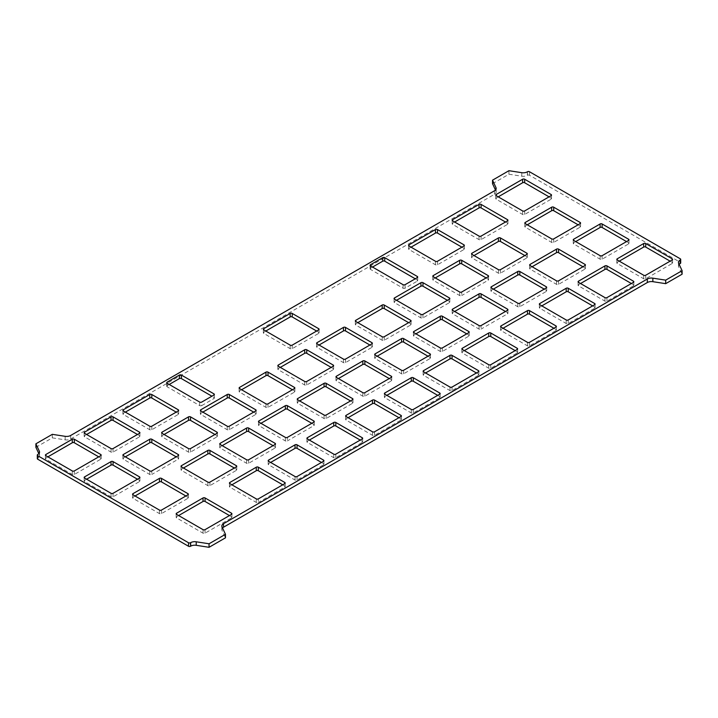 <?xml version="1.0" encoding="UTF-8"?>
<svg xmlns="http://www.w3.org/2000/svg" width="718" height="718" viewBox="0 0 718 718"><rect width="100%" height="100%" fill="white"/><g stroke="black" fill="none" stroke-linecap="round" stroke-linejoin="round"><path stroke-width="0.54" stroke-dasharray="3.59 2.69" d="M35.9 447.332L52.315 437.854L65.141 439.838A5.753 3.321 0 0 0 70.696 438.976L494.478 194.309A5.753 3.321 0 0 0 496.165 191.966A5.753 3.321 0 0 0 495.967 191.105L495.465 190.028M492.53 183.7L508.945 174.223L521.771 176.206A5.753 3.321 0 0 0 527.326 175.345L527.47 175.264A1.436 0.826 180 0 1 529.498 175.264L680.287 262.321A1.436 0.826 180 0 1 680.709 262.914M508.945 170.696L508.945 174.223M679.165 264.341A5.753 3.321 0 0 0 678.465 265.92A5.753 3.321 0 0 0 678.663 266.782L682.1 274.195M222.535 527.972A5.753 3.321 0 0 0 221.835 529.561A5.753 3.321 0 0 0 222.033 530.414L225.47 537.827M37.291 458.614A1.436 0.826 180 0 1 37.713 458.021L37.848 457.949A5.753 3.321 0 0 0 39.535 455.598A5.753 3.321 0 0 0 39.337 454.736L38.835 453.659M52.315 434.336L52.315 437.854M370.515 269.403A1.436 0.826 180 0 1 370.093 268.819A1.436 0.826 180 0 1 370.515 268.227L370.515 265.884L370.515 269.403L403.049 288.187A1.436 0.826 0 0 0 405.087 288.187L417.284 281.142A1.436 0.826 0 0 0 417.705 280.558A1.436 0.826 0 0 0 417.284 279.975L415.255 278.799M372.552 267.06L370.515 268.227M167.159 386.814A1.436 0.826 180 0 1 166.738 386.221A1.436 0.826 180 0 1 167.159 385.638L167.159 383.286L167.159 386.814L199.694 405.598A1.436 0.826 0 0 0 201.731 405.598L201.731 402.071M169.197 384.462L167.159 385.638M201.731 405.598L213.928 398.553A1.436 0.826 0 0 0 214.35 397.96A1.436 0.826 0 0 0 213.928 397.377L211.9 396.201M86.618 434.48L84.589 435.655A1.436 0.826 0 0 0 84.168 436.248A1.436 0.826 0 0 0 84.589 436.831L111.021 452.098A1.436 0.826 0 0 0 113.058 452.098L139.489 436.831A1.436 0.826 0 0 0 139.911 436.248A1.436 0.826 0 0 0 139.489 435.655L137.461 434.48M125.363 412.114L123.325 413.29A1.436 0.826 0 0 0 122.904 413.882A1.436 0.826 0 0 0 123.325 414.466L149.766 429.732A1.436 0.826 0 0 0 151.794 429.732L178.235 414.466A1.436 0.826 0 0 0 178.656 413.882A1.436 0.826 0 0 0 178.235 413.29L176.197 412.114M47.882 456.845L45.844 458.021A1.436 0.826 0 0 0 45.422 458.614A1.436 0.826 0 0 0 45.844 459.197L72.285 474.463A1.436 0.826 0 0 0 74.313 474.463L100.753 459.197A1.436 0.826 0 0 0 101.175 458.614A1.436 0.826 0 0 0 100.753 458.021L98.716 456.845M265.786 331.043L263.757 332.219A1.436 0.826 0 0 0 263.335 332.802A1.436 0.826 0 0 0 263.757 333.394L290.189 348.652A1.436 0.826 0 0 0 292.226 348.652L318.657 333.394A1.436 0.826 0 0 0 319.079 332.802A1.436 0.826 0 0 0 318.657 332.219L316.629 331.043M241.58 389.748L239.543 390.924A1.436 0.826 0 0 0 239.121 391.516A1.436 0.826 0 0 0 239.543 392.1L265.974 407.366A1.436 0.826 0 0 0 268.011 407.366L294.452 392.1A1.436 0.826 0 0 0 294.865 391.516A1.436 0.826 0 0 0 294.452 390.924L292.414 389.748M498.22 196.849L496.192 198.024A1.436 0.826 0 0 0 495.77 198.608A1.436 0.826 0 0 0 496.192 199.2L522.623 214.458A1.436 0.826 0 0 0 524.661 214.458L551.092 199.2A1.436 0.826 0 0 0 551.514 198.608A1.436 0.826 0 0 0 551.092 198.024L549.064 196.849M454.638 222.015L452.609 223.181A1.436 0.826 0 0 0 452.187 223.774A1.436 0.826 0 0 0 452.609 224.357L479.041 239.624A1.436 0.826 0 0 0 481.078 239.624L507.509 224.357A1.436 0.826 0 0 0 507.931 223.774A1.436 0.826 0 0 0 507.509 223.181L505.481 222.015M202.835 412.114L200.807 413.29A1.436 0.826 0 0 0 200.385 413.882A1.436 0.826 0 0 0 200.807 414.466L227.238 429.732A1.436 0.826 0 0 0 229.275 429.732L255.707 414.466A1.436 0.826 0 0 0 256.129 413.882A1.436 0.826 0 0 0 255.707 413.29L253.678 412.114M164.099 434.48L162.062 435.655A1.436 0.826 0 0 0 161.64 436.248A1.436 0.826 0 0 0 162.062 436.831L188.502 452.098A1.436 0.826 0 0 0 190.53 452.098L216.971 436.831A1.436 0.826 0 0 0 217.392 436.248A1.436 0.826 0 0 0 216.971 435.655L214.933 434.48M86.618 479.211L84.589 480.387A1.436 0.826 0 0 0 84.168 480.979A1.436 0.826 0 0 0 84.589 481.563L111.021 496.829A1.436 0.826 0 0 0 113.058 496.829L139.489 481.563A1.436 0.826 0 0 0 139.911 480.979A1.436 0.826 0 0 0 139.489 480.387L137.461 479.211M411.055 247.171L409.027 248.347A1.436 0.826 0 0 0 408.605 248.931A1.436 0.826 0 0 0 409.027 249.523L435.458 264.78A1.436 0.826 0 0 0 437.495 264.78L463.927 249.523A1.436 0.826 0 0 0 464.349 248.931A1.436 0.826 0 0 0 463.927 248.347L461.898 247.171M125.363 456.845L123.325 458.021A1.436 0.826 0 0 0 122.904 458.614A1.436 0.826 0 0 0 123.325 459.197L149.766 474.463A1.436 0.826 0 0 0 151.794 474.463L151.794 470.936M176.197 456.845L178.235 458.021A1.436 0.826 0 0 1 178.656 458.614A1.436 0.826 0 0 1 178.235 459.197L151.794 474.463M527.272 224.806L525.244 225.982A1.436 0.826 0 0 0 524.822 226.565A1.436 0.826 0 0 0 525.244 227.157L551.675 242.415A1.436 0.826 0 0 0 553.713 242.415L580.144 227.157A1.436 0.826 0 0 0 580.566 226.565A1.436 0.826 0 0 0 580.144 225.982L578.116 224.806M435.27 277.929L433.241 279.096A1.436 0.826 0 0 0 432.819 279.688A1.436 0.826 0 0 0 433.241 280.271L459.673 295.538A1.436 0.826 0 0 0 461.71 295.538L461.71 292.011M486.113 277.929L488.141 279.096A1.436 0.826 0 0 1 488.563 279.688A1.436 0.826 0 0 1 488.141 280.271L461.71 295.538M319.052 345.026L317.024 346.193A1.436 0.826 0 0 0 316.602 346.785A1.436 0.826 0 0 0 317.024 347.368L343.455 362.635A1.436 0.826 0 0 0 345.493 362.635L371.924 347.368A1.436 0.826 0 0 0 372.346 346.785A1.436 0.826 0 0 0 371.924 346.193L369.896 345.026M280.316 367.383L278.279 368.558A1.436 0.826 0 0 0 277.857 369.151A1.436 0.826 0 0 0 278.279 369.734L304.719 385.001A1.436 0.826 0 0 0 306.748 385.001L333.188 369.734A1.436 0.826 0 0 0 333.61 369.151A1.436 0.826 0 0 0 333.188 368.558L331.151 367.383M396.533 300.295L394.496 301.461A1.436 0.826 0 0 0 394.074 302.054A1.436 0.826 0 0 0 394.496 302.637L420.936 317.903A1.436 0.826 0 0 0 422.965 317.903L449.405 302.637A1.436 0.826 0 0 0 449.827 302.054A1.436 0.826 0 0 0 449.405 301.461L447.368 300.295M357.788 322.66L355.76 323.827A1.436 0.826 0 0 0 355.338 324.419A1.436 0.826 0 0 0 355.76 325.003L382.191 340.269A1.436 0.826 0 0 0 384.229 340.269L410.66 325.003A1.436 0.826 0 0 0 411.082 324.419A1.436 0.826 0 0 0 410.66 323.827L408.632 322.66M135.047 495.985L133.009 497.161A1.436 0.826 0 0 0 132.588 497.753A1.436 0.826 0 0 0 133.009 498.337L159.45 513.603A1.436 0.826 0 0 0 161.478 513.603L187.919 498.337A1.436 0.826 0 0 0 188.34 497.753A1.436 0.826 0 0 0 187.919 497.161L185.881 495.985M474.006 255.563L471.977 256.73A1.436 0.826 0 0 0 471.555 257.322A1.436 0.826 0 0 0 471.977 257.906L498.409 273.172A1.436 0.826 0 0 0 500.446 273.172L526.877 257.906A1.436 0.826 0 0 0 527.299 257.322A1.436 0.826 0 0 0 526.877 256.73L524.849 255.563M377.165 356.209L375.128 357.376A1.436 0.826 0 0 0 374.706 357.968A1.436 0.826 0 0 0 375.128 358.551L401.568 373.818A1.436 0.826 0 0 0 403.597 373.818L430.037 358.551A1.436 0.826 0 0 0 430.459 357.968A1.436 0.826 0 0 0 430.037 357.376L428 356.209M183.467 468.028L181.43 469.204A1.436 0.826 0 0 0 181.017 469.796A1.436 0.826 0 0 0 181.43 470.38L207.87 485.646A1.436 0.826 0 0 0 209.907 485.646L236.339 470.38A1.436 0.826 0 0 0 236.761 469.796A1.436 0.826 0 0 0 236.339 469.204L234.31 468.028M415.901 333.843L413.864 335.01A1.436 0.826 0 0 0 413.442 335.602A1.436 0.826 0 0 0 413.864 336.186L440.305 351.452A1.436 0.826 0 0 0 442.333 351.452L468.773 336.186A1.436 0.826 0 0 0 469.195 335.602A1.436 0.826 0 0 0 468.773 335.01L466.736 333.843M454.638 311.477L452.609 312.644A1.436 0.826 0 0 0 452.187 313.236A1.436 0.826 0 0 0 452.609 313.82L479.041 329.086A1.436 0.826 0 0 0 481.078 329.086L481.078 325.559M505.481 311.477L507.509 312.644A1.436 0.826 0 0 1 507.931 313.236A1.436 0.826 0 0 1 507.509 313.82L481.078 329.086M222.203 445.663L220.175 446.838A1.436 0.826 0 0 0 219.753 447.431A1.436 0.826 0 0 0 220.175 448.014L246.606 463.281A1.436 0.826 0 0 0 248.643 463.281L275.075 448.014A1.436 0.826 0 0 0 275.497 447.431A1.436 0.826 0 0 0 275.075 446.838L273.046 445.663M338.42 378.565L336.392 379.741A1.436 0.826 0 0 0 335.97 380.334A1.436 0.826 0 0 0 336.392 380.917L362.823 396.183A1.436 0.826 0 0 0 364.861 396.183L391.292 380.917A1.436 0.826 0 0 0 391.714 380.334A1.436 0.826 0 0 0 391.292 379.741L389.264 378.565M299.684 400.931L297.647 402.107A1.436 0.826 0 0 0 297.225 402.699A1.436 0.826 0 0 0 297.647 403.283L324.087 418.549A1.436 0.826 0 0 0 326.125 418.549L352.556 403.283A1.436 0.826 0 0 0 352.978 402.699A1.436 0.826 0 0 0 352.556 402.107L350.519 400.931M260.948 423.297L258.911 424.473A1.436 0.826 0 0 0 258.489 425.065A1.436 0.826 0 0 0 258.911 425.648L285.351 440.915A1.436 0.826 0 0 0 287.379 440.915L287.379 437.388M311.783 423.297L313.82 424.473A1.436 0.826 0 0 1 314.242 425.065A1.436 0.826 0 0 1 313.82 425.648L287.379 440.915M575.701 241.58L573.664 242.756A1.436 0.826 0 0 0 573.242 243.339A1.436 0.826 0 0 0 573.664 243.932L600.104 259.189A1.436 0.826 0 0 0 602.133 259.189L628.573 243.932A1.436 0.826 0 0 0 628.995 243.339A1.436 0.826 0 0 0 628.573 242.756L626.536 241.58M231.887 484.803L229.859 485.978A1.436 0.826 0 0 0 229.437 486.571A1.436 0.826 0 0 0 229.859 487.154L256.29 502.42A1.436 0.826 0 0 0 258.327 502.42L258.327 498.893M282.73 484.803L284.759 485.978A1.436 0.826 0 0 1 285.181 486.571A1.436 0.826 0 0 1 284.759 487.154L258.327 502.42M270.632 462.437L268.595 463.613A1.436 0.826 0 0 0 268.173 464.205A1.436 0.826 0 0 0 268.595 464.788L295.035 480.055A1.436 0.826 0 0 0 297.064 480.055L323.504 464.788A1.436 0.826 0 0 0 323.926 464.205A1.436 0.826 0 0 0 323.504 463.613L321.467 462.437M532.119 266.746L530.081 267.913A1.436 0.826 0 0 0 529.66 268.505A1.436 0.826 0 0 0 530.081 269.088L556.522 284.355A1.436 0.826 0 0 0 558.55 284.355L584.99 269.088A1.436 0.826 0 0 0 585.412 268.505A1.436 0.826 0 0 0 584.99 267.913L582.953 266.746M178.629 515.56L176.592 516.736A1.436 0.826 0 0 0 176.17 517.319A1.436 0.826 0 0 0 176.592 517.911L203.023 533.169A1.436 0.826 0 0 0 205.061 533.169L231.501 517.911A1.436 0.826 0 0 0 231.914 517.319A1.436 0.826 0 0 0 231.501 516.736L229.464 515.56M309.368 440.071L307.34 441.247A1.436 0.826 0 0 0 306.918 441.839A1.436 0.826 0 0 0 307.34 442.423L333.771 457.689A1.436 0.826 0 0 0 335.809 457.689L362.24 442.423A1.436 0.826 0 0 0 362.662 441.839A1.436 0.826 0 0 0 362.24 441.247L360.212 440.071M493.383 289.112L491.345 290.278A1.436 0.826 0 0 0 490.924 290.871A1.436 0.826 0 0 0 491.345 291.454L517.777 306.721A1.436 0.826 0 0 0 519.814 306.721L546.254 291.454A1.436 0.826 0 0 0 546.676 290.871A1.436 0.826 0 0 0 546.254 290.278L544.217 289.112M348.104 417.705L346.076 418.881A1.436 0.826 0 0 0 345.654 419.474A1.436 0.826 0 0 0 346.076 420.057L372.507 435.323A1.436 0.826 0 0 0 374.545 435.323L400.976 420.057A1.436 0.826 0 0 0 401.398 419.474A1.436 0.826 0 0 0 400.976 418.881L398.948 417.705M580.539 283.52L578.511 284.687A1.436 0.826 0 0 0 578.089 285.279A1.436 0.826 0 0 0 578.511 285.863L604.942 301.129A1.436 0.826 0 0 0 606.979 301.129L633.411 285.863A1.436 0.826 0 0 0 633.832 285.279A1.436 0.826 0 0 0 633.411 284.687L631.382 283.52M541.803 305.886L539.765 307.053A1.436 0.826 0 0 0 539.344 307.645A1.436 0.826 0 0 0 539.765 308.228L566.206 323.495A1.436 0.826 0 0 0 568.234 323.495L594.675 308.228A1.436 0.826 0 0 0 595.096 307.645A1.436 0.826 0 0 0 594.675 307.053L592.637 305.886M619.284 261.155L617.247 262.321A1.436 0.826 0 0 0 616.825 262.914A1.436 0.826 0 0 0 617.247 263.497L643.687 278.764A1.436 0.826 0 0 0 645.715 278.764L672.156 263.497A1.436 0.826 0 0 0 672.578 262.914A1.436 0.826 0 0 0 672.156 262.321L670.118 261.155M503.067 328.252L501.029 329.418A1.436 0.826 0 0 0 500.608 330.011A1.436 0.826 0 0 0 501.029 330.594L527.47 345.861A1.436 0.826 0 0 0 529.498 345.861L555.938 330.594A1.436 0.826 0 0 0 556.36 330.011A1.436 0.826 0 0 0 555.938 329.418L553.901 328.252M425.586 372.974L423.548 374.15A1.436 0.826 0 0 0 423.135 374.742A1.436 0.826 0 0 0 423.548 375.326L449.989 390.592A1.436 0.826 0 0 0 452.026 390.592L478.457 375.326A1.436 0.826 0 0 0 478.879 374.742A1.436 0.826 0 0 0 478.457 374.15L476.42 372.974M386.849 395.34L384.812 396.515A1.436 0.826 0 0 0 384.39 397.108A1.436 0.826 0 0 0 384.812 397.691L411.252 412.958A1.436 0.826 0 0 0 413.281 412.958L439.721 397.691A1.436 0.826 0 0 0 440.143 397.108A1.436 0.826 0 0 0 439.721 396.515L437.684 395.34M464.322 350.617L462.293 351.784A1.436 0.826 0 0 0 461.871 352.376A1.436 0.826 0 0 0 462.293 352.96L488.725 368.226A1.436 0.826 0 0 0 490.762 368.226L517.193 352.96A1.436 0.826 0 0 0 517.615 352.376A1.436 0.826 0 0 0 517.193 351.784L515.165 350.617M70.696 435.458L70.696 438.976M494.478 190.791L494.478 194.309M495.967 189.301L495.967 191.105M521.771 172.688L521.771 176.206M527.326 171.826L527.326 175.345M527.47 171.746L527.47 175.264M529.498 171.746L529.498 175.264M680.287 258.803L680.287 262.321M678.663 263.264L678.663 266.782M222.033 526.895L222.033 530.414M37.713 454.503L37.713 458.021M37.848 454.422L37.848 457.949M39.337 452.932L39.337 454.736M65.141 436.32L65.141 439.838M213.928 397.377L213.928 398.553M403.049 288.187L403.049 284.669M199.694 405.598L199.694 402.071M417.284 279.975L417.284 281.142M405.087 288.187L405.087 284.669M139.489 435.655L139.489 436.831M84.589 435.655L84.589 436.831M111.021 452.098L111.021 448.57M113.058 452.098L113.058 448.57M178.235 413.29L178.235 414.466M123.325 413.29L123.325 414.466M149.766 429.732L149.766 426.205M151.794 429.732L151.794 426.205M100.753 458.021L100.753 459.197M45.844 458.021L45.844 459.197M72.285 474.463L72.285 470.936M74.313 474.463L74.313 470.936M318.657 332.219L318.657 333.394M263.757 332.219L263.757 333.394M290.189 348.652L290.189 345.134M292.226 348.652L292.226 345.134M294.452 390.924L294.452 392.1M239.543 390.924L239.543 392.1M265.974 407.366L265.974 403.839M268.011 407.366L268.011 403.839M551.092 198.024L551.092 199.2M496.192 198.024L496.192 199.2M522.623 214.458L522.623 210.939M524.661 214.458L524.661 210.939M507.509 223.181L507.509 224.357M452.609 223.181L452.609 224.357M479.041 239.624L479.041 236.096M481.078 239.624L481.078 236.096M255.707 413.29L255.707 414.466M200.807 413.29L200.807 414.466M227.238 429.732L227.238 426.205M229.275 429.732L229.275 426.205M216.971 435.655L216.971 436.831M162.062 435.655L162.062 436.831M188.502 452.098L188.502 448.57M190.53 452.098L190.53 448.57M139.489 480.387L139.489 481.563M84.589 480.387L84.589 481.563M111.021 496.829L111.021 493.302M113.058 496.829L113.058 493.302M463.927 248.347L463.927 249.523M409.027 248.347L409.027 249.523M435.458 264.78L435.458 261.262M437.495 264.78L437.495 261.262M149.766 474.463L149.766 470.936M178.235 459.197L178.235 458.021M123.325 458.021L123.325 459.197M580.144 225.982L580.144 227.157M525.244 225.982L525.244 227.157M551.675 242.415L551.675 238.897M553.713 242.415L553.713 238.897M459.673 295.538L459.673 292.011M488.141 280.271L488.141 279.096M433.241 279.096L433.241 280.271M371.924 346.193L371.924 347.368M317.024 346.193L317.024 347.368M343.455 362.635L343.455 359.108M345.493 362.635L345.493 359.108M333.188 368.558L333.188 369.734M278.279 368.558L278.279 369.734M304.719 385.001L304.719 381.473M306.748 385.001L306.748 381.473M449.405 301.461L449.405 302.637M394.496 301.461L394.496 302.637M420.936 317.903L420.936 314.376M422.965 317.903L422.965 314.376M410.66 323.827L410.66 325.003M355.76 323.827L355.76 325.003M382.191 340.269L382.191 336.742M384.229 340.269L384.229 336.742M187.919 497.161L187.919 498.337M133.009 497.161L133.009 498.337M159.45 513.603L159.45 510.076M161.478 513.603L161.478 510.076M526.877 256.73L526.877 257.906M471.977 256.73L471.977 257.906M498.409 273.172L498.409 269.645M500.446 273.172L500.446 269.645M430.037 357.376L430.037 358.551M375.128 357.376L375.128 358.551M401.568 373.818L401.568 370.291M403.597 373.818L403.597 370.291M236.339 469.204L236.339 470.38M181.43 469.204L181.43 470.38M207.87 485.646L207.87 482.119M209.907 485.646L209.907 482.119M468.773 335.01L468.773 336.186M413.864 335.01L413.864 336.186M440.305 351.452L440.305 347.925M442.333 351.452L442.333 347.925M479.041 329.086L479.041 325.559M507.509 313.82L507.509 312.644M452.609 312.644L452.609 313.82M275.075 446.838L275.075 448.014M220.175 446.838L220.175 448.014M246.606 463.281L246.606 459.753M248.643 463.281L248.643 459.753M391.292 379.741L391.292 380.917M336.392 379.741L336.392 380.917M362.823 396.183L362.823 392.656M364.861 396.183L364.861 392.656M352.556 402.107L352.556 403.283M297.647 402.107L297.647 403.283M324.087 418.549L324.087 415.022M326.125 418.549L326.125 415.022M285.351 440.915L285.351 437.388M313.82 425.648L313.82 424.473M258.911 424.473L258.911 425.648M628.573 242.756L628.573 243.932M573.664 242.756L573.664 243.932M600.104 259.189L600.104 255.671M602.133 259.189L602.133 255.671M256.29 502.42L256.29 498.893M284.759 487.154L284.759 485.978M229.859 485.978L229.859 487.154M323.504 463.613L323.504 464.788M268.595 463.613L268.595 464.788M295.035 480.055L295.035 476.528M297.064 480.055L297.064 476.528M584.99 267.913L584.99 269.088M530.081 267.913L530.081 269.088M556.522 284.355L556.522 280.828M558.55 284.355L558.55 280.828M231.501 516.736L231.501 517.911M176.592 516.736L176.592 517.911M203.023 533.169L203.023 529.651M205.061 533.169L205.061 529.651M362.24 441.247L362.24 442.423M307.34 441.247L307.34 442.423M333.771 457.689L333.771 454.162M335.809 457.689L335.809 454.162M546.254 290.278L546.254 291.454M491.345 290.278L491.345 291.454M517.777 306.721L517.777 303.193M519.814 306.721L519.814 303.193M400.976 418.881L400.976 420.057M346.076 418.881L346.076 420.057M372.507 435.323L372.507 431.796M374.545 435.323L374.545 431.796M633.411 284.687L633.411 285.863M578.511 284.687L578.511 285.863M604.942 301.129L604.942 297.602M606.979 301.129L606.979 297.602M594.675 307.053L594.675 308.228M539.765 307.053L539.765 308.228M566.206 323.495L566.206 319.968M568.234 323.495L568.234 319.968M672.156 262.321L672.156 263.497M617.247 262.321L617.247 263.497M643.687 278.764L643.687 275.236M645.715 278.764L645.715 275.236M555.938 329.418L555.938 330.594M501.029 329.418L501.029 330.594M527.47 345.861L527.47 342.333M529.498 345.861L529.498 342.333M478.457 374.15L478.457 375.326M423.548 374.15L423.548 375.326M449.989 390.592L449.989 387.065M452.026 390.592L452.026 387.065M439.721 396.515L439.721 397.691M384.812 396.515L384.812 397.691M411.252 412.958L411.252 409.431M413.281 412.958L413.281 409.431M517.193 351.784L517.193 352.96M462.293 351.784L462.293 352.96M488.725 368.226L488.725 364.699M490.762 368.226L490.762 364.699M496.165 188.439L496.165 191.966M678.465 262.402L678.465 265.92M221.835 526.034L221.835 529.561M39.535 452.08L39.535 455.598M370.093 268.819L370.093 265.292M166.738 386.221L166.738 382.703M214.35 397.96L214.35 394.442M417.705 280.558L417.705 277.04M139.911 436.248L139.911 432.721M84.168 436.248L84.168 432.721M178.656 413.882L178.656 410.355M122.904 413.882L122.904 410.355M101.175 458.614L101.175 455.086M45.422 458.614L45.422 455.086M319.079 332.802L319.079 329.284M263.335 332.802L263.335 329.284M294.865 391.516L294.865 387.989M239.121 391.516L239.121 387.989M551.514 198.608L551.514 195.09M495.77 198.608L495.77 195.09M507.931 223.774L507.931 220.246M452.187 223.774L452.187 220.246M256.129 413.882L256.129 410.355M200.385 413.882L200.385 410.355M217.392 436.248L217.392 432.721M161.64 436.248L161.64 432.721M139.911 480.979L139.911 477.452M84.168 480.979L84.168 477.452M408.605 248.931L408.605 245.412M464.349 248.931L464.349 245.412M178.656 458.614L178.656 455.086M122.904 458.614L122.904 455.086M580.566 226.565L580.566 223.047M524.822 226.565L524.822 223.047M488.563 279.688L488.563 276.161M432.819 279.688L432.819 276.161M372.346 346.785L372.346 343.258M316.602 346.785L316.602 343.258M333.61 369.151L333.61 365.624M277.857 369.151L277.857 365.624M449.827 302.054L449.827 298.526M394.074 302.054L394.074 298.526M355.338 324.419L355.338 320.892M411.082 324.419L411.082 320.892M188.34 497.753L188.34 494.226M132.588 497.753L132.588 494.226M527.299 257.322L527.299 253.795M471.555 257.322L471.555 253.795M430.459 357.968L430.459 354.441M374.706 357.968L374.706 354.441M236.761 469.796L236.761 466.269M181.017 469.796L181.017 466.269M469.195 335.602L469.195 332.075M413.442 335.602L413.442 332.075M507.931 313.236L507.931 309.709M452.187 313.236L452.187 309.709M275.497 447.431L275.497 443.904M219.753 447.431L219.753 443.904M391.714 380.334L391.714 376.806M335.97 380.334L335.97 376.806M352.978 402.699L352.978 399.172M297.225 402.699L297.225 399.172M314.242 425.065L314.242 421.538M258.489 425.065L258.489 421.538M573.242 243.339L573.242 239.821M628.995 243.339L628.995 239.821M285.181 486.571L285.181 483.043M229.437 486.571L229.437 483.043M323.926 464.205L323.926 460.678M268.173 464.205L268.173 460.678M585.412 268.505L585.412 264.978M529.66 268.505L529.66 264.978M231.914 517.319L231.914 513.801M176.17 517.319L176.17 513.801M362.662 441.839L362.662 438.312M306.918 441.839L306.918 438.312M546.676 290.871L546.676 287.344M490.924 290.871L490.924 287.344M401.398 419.474L401.398 415.946M345.654 419.474L345.654 415.946M633.832 285.279L633.832 281.752M578.089 285.279L578.089 281.752M595.096 307.645L595.096 304.118M539.344 307.645L539.344 304.118M672.578 262.914L672.578 259.386M616.825 262.914L616.825 259.386M556.36 330.011L556.36 326.484M500.608 330.011L500.608 326.484M478.879 374.742L478.879 371.215M423.135 374.742L423.135 371.215M440.143 397.108L440.143 393.581M384.39 397.108L384.39 393.581M517.615 352.376L517.615 348.849M461.871 352.376L461.871 348.849"/><path stroke-width="1.08" d="M494.478 190.791L70.696 435.458A5.753 3.321 180 0 1 65.141 436.32L52.315 434.336L35.9 443.805L39.337 451.218A5.753 3.321 180 0 1 39.535 452.08A5.753 3.321 180 0 1 37.848 454.422L37.713 454.503A1.436 0.826 0 0 0 37.291 455.086A1.436 0.826 0 0 0 37.713 455.679L188.502 542.736A1.436 0.826 0 0 0 190.53 542.736L190.674 542.655A5.753 3.321 180 0 1 196.229 541.794L209.055 543.777L225.47 534.3L222.033 526.895A5.753 3.321 180 0 1 221.835 526.034A5.753 3.321 180 0 1 223.522 523.691L647.304 279.024A5.753 3.321 180 0 1 652.859 278.162L665.685 280.146L682.1 270.668L678.663 263.264A5.753 3.321 180 0 1 678.465 262.402A5.753 3.321 180 0 1 680.152 260.051L680.287 259.979A1.436 0.826 0 0 0 680.709 259.386A1.436 0.826 0 0 0 680.287 258.803L529.498 171.746A1.436 0.826 0 0 0 527.47 171.746L527.326 171.826A5.753 3.321 180 0 1 521.771 172.688L508.945 170.696L492.53 180.173L495.967 187.586A5.753 3.321 180 0 1 496.165 188.439A5.753 3.321 180 0 1 494.478 190.791M495.465 190.028L492.53 183.7L492.53 180.173M680.709 259.386L680.709 262.914A1.436 0.826 180 0 1 680.287 263.497L680.152 263.578A5.753 3.321 0 0 0 679.165 264.341M682.1 270.668L682.1 274.195L665.685 283.664L652.859 281.68A5.753 3.321 0 0 0 647.304 282.542L223.522 527.209A5.753 3.321 0 0 0 222.535 527.972M665.685 280.146L665.685 283.664M225.47 534.3L225.47 537.827L209.055 547.304L196.229 545.312A5.753 3.321 0 0 0 190.674 546.174L190.53 546.254A1.436 0.826 180 0 1 188.502 546.254L37.713 459.197A1.436 0.826 180 0 1 37.291 458.614L37.291 455.086M209.055 543.777L209.055 547.304M38.835 453.659L35.9 447.332L35.9 443.805M370.515 264.709A1.436 0.826 0 0 0 370.093 265.292A1.436 0.826 0 0 0 370.515 265.884L370.515 264.709L382.712 257.663L382.712 261.19L372.552 267.06M382.712 261.19A1.436 0.826 180 0 1 384.749 261.19L384.749 257.663A1.436 0.826 0 0 0 382.712 257.663M167.159 382.111A1.436 0.826 0 0 0 166.738 382.703A1.436 0.826 0 0 0 167.159 383.286L167.159 382.111L179.365 375.074L179.365 378.592L169.197 384.462M179.365 378.592A1.436 0.826 180 0 1 181.394 378.592L181.394 375.074A1.436 0.826 0 0 0 179.365 375.074M211.9 396.201L181.394 378.592M181.394 375.074L213.928 393.859A1.436 0.826 180 0 1 214.35 394.442A1.436 0.826 180 0 1 213.928 395.026L201.731 402.071A1.436 0.826 180 0 1 199.694 402.071L167.159 383.286M384.749 257.663L417.284 276.448A1.436 0.826 180 0 1 417.705 277.04A1.436 0.826 180 0 1 417.284 277.624L405.087 284.669A1.436 0.826 180 0 1 403.049 284.669L370.515 265.884M415.255 278.799L384.749 261.19M139.489 432.137A1.436 0.826 180 0 1 139.911 432.721A1.436 0.826 180 0 1 139.489 433.313L113.058 448.57A1.436 0.826 180 0 1 111.021 448.57L84.589 433.313A1.436 0.826 180 0 1 84.168 432.721A1.436 0.826 180 0 1 84.589 432.137L111.021 416.871A1.436 0.826 180 0 1 113.058 416.871L139.489 432.137L139.489 433.313M137.461 434.48L113.058 420.398A1.436 0.826 0 0 0 111.021 420.398L86.618 434.48M178.235 409.772A1.436 0.826 180 0 1 178.656 410.355A1.436 0.826 180 0 1 178.235 410.947L151.794 426.205A1.436 0.826 180 0 1 149.766 426.205L123.325 410.947A1.436 0.826 180 0 1 122.904 410.355A1.436 0.826 180 0 1 123.325 409.772L149.766 394.505A1.436 0.826 180 0 1 151.794 394.505L178.235 409.772L178.235 410.947M176.197 412.114L151.794 398.032A1.436 0.826 0 0 0 149.766 398.032L125.363 412.114M100.753 454.503A1.436 0.826 180 0 1 101.175 455.086A1.436 0.826 180 0 1 100.753 455.679L74.313 470.936A1.436 0.826 180 0 1 72.285 470.936L45.844 455.679A1.436 0.826 180 0 1 45.422 455.086A1.436 0.826 180 0 1 45.844 454.503L72.285 439.236A1.436 0.826 180 0 1 74.313 439.236L100.753 454.503L100.753 455.679M98.716 456.845L74.313 442.764A1.436 0.826 0 0 0 72.285 442.764L47.882 456.845M318.657 328.691A1.436 0.826 180 0 1 319.079 329.284A1.436 0.826 180 0 1 318.657 329.867L292.226 345.134A1.436 0.826 180 0 1 290.189 345.134L263.757 329.867A1.436 0.826 180 0 1 263.335 329.284A1.436 0.826 180 0 1 263.757 328.691L290.189 313.434A1.436 0.826 180 0 1 292.226 313.434L318.657 328.691L318.657 329.867M316.629 331.043L292.226 316.952A1.436 0.826 0 0 0 290.189 316.952L265.786 331.043M294.452 387.406A1.436 0.826 180 0 1 294.865 387.989A1.436 0.826 180 0 1 294.452 388.582L268.011 403.839A1.436 0.826 180 0 1 265.974 403.839L239.543 388.582A1.436 0.826 180 0 1 239.121 387.989A1.436 0.826 180 0 1 239.543 387.406L265.974 372.139A1.436 0.826 180 0 1 268.011 372.139L294.452 387.406L294.452 388.582M292.414 389.748L268.011 375.667A1.436 0.826 0 0 0 265.974 375.667L241.58 389.748M551.092 194.497A1.436 0.826 180 0 1 551.514 195.09A1.436 0.826 180 0 1 551.092 195.673L524.661 210.939A1.436 0.826 180 0 1 522.623 210.939L496.192 195.673A1.436 0.826 180 0 1 495.77 195.09A1.436 0.826 180 0 1 496.192 194.497L522.623 179.24A1.436 0.826 180 0 1 524.661 179.24L551.092 194.497L551.092 195.673M549.064 196.849L524.661 182.758A1.436 0.826 0 0 0 522.623 182.758L498.22 196.849M507.509 219.663A1.436 0.826 180 0 1 507.931 220.246A1.436 0.826 180 0 1 507.509 220.839L481.078 236.096A1.436 0.826 180 0 1 479.041 236.096L452.609 220.839A1.436 0.826 180 0 1 452.187 220.246A1.436 0.826 180 0 1 452.609 219.663L479.041 204.397A1.436 0.826 180 0 1 481.078 204.397L507.509 219.663L507.509 220.839M505.481 222.015L481.078 207.924A1.436 0.826 0 0 0 479.041 207.924L454.638 222.015M255.707 409.772A1.436 0.826 180 0 1 256.129 410.355A1.436 0.826 180 0 1 255.707 410.947L229.275 426.205A1.436 0.826 180 0 1 227.238 426.205L200.807 410.947A1.436 0.826 180 0 1 200.385 410.355A1.436 0.826 180 0 1 200.807 409.772L227.238 394.505A1.436 0.826 180 0 1 229.275 394.505L255.707 409.772L255.707 410.947M253.678 412.114L229.275 398.032A1.436 0.826 0 0 0 227.238 398.032L202.835 412.114M216.971 432.137A1.436 0.826 180 0 1 217.392 432.721A1.436 0.826 180 0 1 216.971 433.313L190.53 448.57A1.436 0.826 180 0 1 188.502 448.57L162.062 433.313A1.436 0.826 180 0 1 161.64 432.721A1.436 0.826 180 0 1 162.062 432.137L188.502 416.871A1.436 0.826 180 0 1 190.53 416.871L216.971 432.137L216.971 433.313M214.933 434.48L190.53 420.398A1.436 0.826 0 0 0 188.502 420.398L164.099 434.48M139.489 476.869A1.436 0.826 180 0 1 139.911 477.452A1.436 0.826 180 0 1 139.489 478.044L113.058 493.302A1.436 0.826 180 0 1 111.021 493.302L84.589 478.044A1.436 0.826 180 0 1 84.168 477.452A1.436 0.826 180 0 1 84.589 476.869L111.021 461.602A1.436 0.826 180 0 1 113.058 461.602L139.489 476.869L139.489 478.044M137.461 479.211L113.058 465.129A1.436 0.826 0 0 0 111.021 465.129L86.618 479.211M461.898 247.171L437.495 233.081A1.436 0.826 0 0 0 435.458 233.081L411.055 247.171M437.495 229.563L463.927 244.82A1.436 0.826 180 0 1 464.349 245.412A1.436 0.826 180 0 1 463.927 245.996L437.495 261.262A1.436 0.826 180 0 1 435.458 261.262L409.027 245.996A1.436 0.826 180 0 1 408.605 245.412A1.436 0.826 180 0 1 409.027 244.82L435.458 229.563A1.436 0.826 180 0 1 437.495 229.563L437.495 233.081M151.794 470.936A1.436 0.826 180 0 1 149.766 470.936L123.325 455.679A1.436 0.826 180 0 1 122.904 455.086A1.436 0.826 180 0 1 123.325 454.503L149.766 439.236A1.436 0.826 180 0 1 151.794 439.236L178.235 454.503A1.436 0.826 180 0 1 178.656 455.086A1.436 0.826 180 0 1 178.235 455.679L151.794 470.936M176.197 456.845L151.794 442.764A1.436 0.826 0 0 0 149.766 442.764L125.363 456.845M580.144 222.454A1.436 0.826 180 0 1 580.566 223.047A1.436 0.826 180 0 1 580.144 223.63L553.713 238.897A1.436 0.826 180 0 1 551.675 238.897L525.244 223.63A1.436 0.826 180 0 1 524.822 223.047A1.436 0.826 180 0 1 525.244 222.454L551.675 207.197A1.436 0.826 180 0 1 553.713 207.197L580.144 222.454L580.144 223.63M578.116 224.806L553.713 210.715A1.436 0.826 0 0 0 551.675 210.715L527.272 224.806M461.71 292.011A1.436 0.826 180 0 1 459.673 292.011L433.241 276.753A1.436 0.826 180 0 1 432.819 276.161A1.436 0.826 180 0 1 433.241 275.577L459.673 260.311A1.436 0.826 180 0 1 461.71 260.311L488.141 275.577A1.436 0.826 180 0 1 488.563 276.161A1.436 0.826 180 0 1 488.141 276.753L461.71 292.011M486.113 277.929L461.71 263.838A1.436 0.826 0 0 0 459.673 263.838L435.27 277.929M371.924 342.674A1.436 0.826 180 0 1 372.346 343.258A1.436 0.826 180 0 1 371.924 343.85L345.493 359.108A1.436 0.826 180 0 1 343.455 359.108L317.024 343.85A1.436 0.826 180 0 1 316.602 343.258A1.436 0.826 180 0 1 317.024 342.674L343.455 327.408A1.436 0.826 180 0 1 345.493 327.408L371.924 342.674L371.924 343.85M369.896 345.026L345.493 330.935A1.436 0.826 0 0 0 343.455 330.935L319.052 345.026M333.188 365.04A1.436 0.826 180 0 1 333.61 365.624A1.436 0.826 180 0 1 333.188 366.216L306.748 381.473A1.436 0.826 180 0 1 304.719 381.473L278.279 366.216A1.436 0.826 180 0 1 277.857 365.624A1.436 0.826 180 0 1 278.279 365.04L304.719 349.774A1.436 0.826 180 0 1 306.748 349.774L333.188 365.04L333.188 366.216M331.151 367.383L306.748 353.301A1.436 0.826 0 0 0 304.719 353.301L280.316 367.383M449.405 297.943A1.436 0.826 180 0 1 449.827 298.526A1.436 0.826 180 0 1 449.405 299.119L422.965 314.376A1.436 0.826 180 0 1 420.936 314.376L394.496 299.119A1.436 0.826 180 0 1 394.074 298.526A1.436 0.826 180 0 1 394.496 297.943L420.936 282.677A1.436 0.826 180 0 1 422.965 282.677L449.405 297.943L449.405 299.119M447.368 300.295L422.965 286.204A1.436 0.826 0 0 0 420.936 286.204L396.533 300.295M408.632 322.66L384.229 308.569A1.436 0.826 0 0 0 382.191 308.569L357.788 322.66M384.229 305.042L410.66 320.309A1.436 0.826 180 0 1 411.082 320.892A1.436 0.826 180 0 1 410.66 321.484L384.229 336.742A1.436 0.826 180 0 1 382.191 336.742L355.76 321.484A1.436 0.826 180 0 1 355.338 320.892A1.436 0.826 180 0 1 355.76 320.309L382.191 305.042A1.436 0.826 180 0 1 384.229 305.042L384.229 308.569M187.919 493.643A1.436 0.826 180 0 1 188.34 494.226A1.436 0.826 180 0 1 187.919 494.819L161.478 510.076A1.436 0.826 180 0 1 159.45 510.076L133.009 494.819A1.436 0.826 180 0 1 132.588 494.226A1.436 0.826 180 0 1 133.009 493.643L159.45 478.376A1.436 0.826 180 0 1 161.478 478.376L187.919 493.643L187.919 494.819M185.881 495.985L161.478 481.904A1.436 0.826 0 0 0 159.45 481.904L135.047 495.985M526.877 253.212A1.436 0.826 180 0 1 527.299 253.795A1.436 0.826 180 0 1 526.877 254.387L500.446 269.645A1.436 0.826 180 0 1 498.409 269.645L471.977 254.387A1.436 0.826 180 0 1 471.555 253.795A1.436 0.826 180 0 1 471.977 253.212L498.409 237.945A1.436 0.826 180 0 1 500.446 237.945L526.877 253.212L526.877 254.387M524.849 255.563L500.446 241.472A1.436 0.826 0 0 0 498.409 241.472L474.006 255.563M430.037 353.857A1.436 0.826 180 0 1 430.459 354.441A1.436 0.826 180 0 1 430.037 355.033L403.597 370.291A1.436 0.826 180 0 1 401.568 370.291L375.128 355.033A1.436 0.826 180 0 1 374.706 354.441A1.436 0.826 180 0 1 375.128 353.857L401.568 338.591A1.436 0.826 180 0 1 403.597 338.591L430.037 353.857L430.037 355.033M428 356.209L403.597 342.118A1.436 0.826 0 0 0 401.568 342.118L377.165 356.209M236.339 465.686A1.436 0.826 180 0 1 236.761 466.269A1.436 0.826 180 0 1 236.339 466.862L209.907 482.119A1.436 0.826 180 0 1 207.87 482.119L181.43 466.862A1.436 0.826 180 0 1 181.017 466.269A1.436 0.826 180 0 1 181.43 465.686L207.87 450.419A1.436 0.826 180 0 1 209.907 450.419L236.339 465.686L236.339 466.862M234.31 468.028L209.907 453.947A1.436 0.826 0 0 0 207.87 453.947L183.467 468.028M468.773 331.492A1.436 0.826 180 0 1 469.195 332.075A1.436 0.826 180 0 1 468.773 332.667L442.333 347.925A1.436 0.826 180 0 1 440.305 347.925L413.864 332.667A1.436 0.826 180 0 1 413.442 332.075A1.436 0.826 180 0 1 413.864 331.492L440.305 316.225A1.436 0.826 180 0 1 442.333 316.225L468.773 331.492L468.773 332.667M466.736 333.843L442.333 319.752A1.436 0.826 0 0 0 440.305 319.752L415.901 333.843M481.078 325.559A1.436 0.826 180 0 1 479.041 325.559L452.609 310.302A1.436 0.826 180 0 1 452.187 309.709A1.436 0.826 180 0 1 452.609 309.126L479.041 293.859A1.436 0.826 180 0 1 481.078 293.859L507.509 309.126A1.436 0.826 180 0 1 507.931 309.709A1.436 0.826 180 0 1 507.509 310.302L481.078 325.559M505.481 311.477L481.078 297.387A1.436 0.826 0 0 0 479.041 297.387L454.638 311.477M275.075 443.32A1.436 0.826 180 0 1 275.497 443.904A1.436 0.826 180 0 1 275.075 444.496L248.643 459.753A1.436 0.826 180 0 1 246.606 459.753L220.175 444.496A1.436 0.826 180 0 1 219.753 443.904A1.436 0.826 180 0 1 220.175 443.32L246.606 428.054A1.436 0.826 180 0 1 248.643 428.054L275.075 443.32L275.075 444.496M273.046 445.663L248.643 431.581A1.436 0.826 0 0 0 246.606 431.581L222.203 445.663M391.292 376.223A1.436 0.826 180 0 1 391.714 376.806A1.436 0.826 180 0 1 391.292 377.399L364.861 392.656A1.436 0.826 180 0 1 362.823 392.656L336.392 377.399A1.436 0.826 180 0 1 335.97 376.806A1.436 0.826 180 0 1 336.392 376.223L362.823 360.957A1.436 0.826 180 0 1 364.861 360.957L391.292 376.223L391.292 377.399M389.264 378.565L364.861 364.484A1.436 0.826 0 0 0 362.823 364.484L338.42 378.565M352.556 398.589A1.436 0.826 180 0 1 352.978 399.172A1.436 0.826 180 0 1 352.556 399.764L326.125 415.022A1.436 0.826 180 0 1 324.087 415.022L297.647 399.764A1.436 0.826 180 0 1 297.225 399.172A1.436 0.826 180 0 1 297.647 398.589L324.087 383.322A1.436 0.826 180 0 1 326.125 383.322L352.556 398.589L352.556 399.764M350.519 400.931L326.125 386.849A1.436 0.826 0 0 0 324.087 386.849L299.684 400.931M287.379 437.388A1.436 0.826 180 0 1 285.351 437.388L258.911 422.13A1.436 0.826 180 0 1 258.489 421.538A1.436 0.826 180 0 1 258.911 420.954L285.351 405.688A1.436 0.826 180 0 1 287.379 405.688L313.82 420.954A1.436 0.826 180 0 1 314.242 421.538A1.436 0.826 180 0 1 313.82 422.13L287.379 437.388M311.783 423.297L287.379 409.215A1.436 0.826 0 0 0 285.351 409.215L260.948 423.297M626.536 241.58L602.133 227.489A1.436 0.826 0 0 0 600.104 227.489L575.701 241.58M602.133 223.971L628.573 239.229A1.436 0.826 180 0 1 628.995 239.821A1.436 0.826 180 0 1 628.573 240.404L602.133 255.671A1.436 0.826 180 0 1 600.104 255.671L573.664 240.404A1.436 0.826 180 0 1 573.242 239.821A1.436 0.826 180 0 1 573.664 239.229L600.104 223.971A1.436 0.826 180 0 1 602.133 223.971L602.133 227.489M258.327 498.893A1.436 0.826 180 0 1 256.29 498.893L229.859 483.636A1.436 0.826 180 0 1 229.437 483.043A1.436 0.826 180 0 1 229.859 482.46L256.29 467.194A1.436 0.826 180 0 1 258.327 467.194L284.759 482.46A1.436 0.826 180 0 1 285.181 483.043A1.436 0.826 180 0 1 284.759 483.636L258.327 498.893M282.73 484.803L258.327 470.721A1.436 0.826 0 0 0 256.29 470.721L231.887 484.803M323.504 460.094A1.436 0.826 180 0 1 323.926 460.678A1.436 0.826 180 0 1 323.504 461.27L297.064 476.528A1.436 0.826 180 0 1 295.035 476.528L268.595 461.27A1.436 0.826 180 0 1 268.173 460.678A1.436 0.826 180 0 1 268.595 460.094L295.035 444.828A1.436 0.826 180 0 1 297.064 444.828L323.504 460.094L323.504 461.27M321.467 462.437L297.064 448.355A1.436 0.826 0 0 0 295.035 448.355L270.632 462.437M584.99 264.395A1.436 0.826 180 0 1 585.412 264.978A1.436 0.826 180 0 1 584.99 265.57L558.55 280.828A1.436 0.826 180 0 1 556.522 280.828L530.081 265.57A1.436 0.826 180 0 1 529.66 264.978A1.436 0.826 180 0 1 530.081 264.395L556.522 249.128A1.436 0.826 180 0 1 558.55 249.128L584.99 264.395L584.99 265.57M582.953 266.746L558.55 252.655A1.436 0.826 0 0 0 556.522 252.655L532.119 266.746M231.501 513.208A1.436 0.826 180 0 1 231.914 513.801A1.436 0.826 180 0 1 231.501 514.384L205.061 529.651A1.436 0.826 180 0 1 203.023 529.651L176.592 514.384A1.436 0.826 180 0 1 176.17 513.801A1.436 0.826 180 0 1 176.592 513.208L203.023 497.951A1.436 0.826 180 0 1 205.061 497.951L231.501 513.208L231.501 514.384M229.464 515.56L205.061 501.469A1.436 0.826 0 0 0 203.023 501.469L178.629 515.56M362.24 437.729A1.436 0.826 180 0 1 362.662 438.312A1.436 0.826 180 0 1 362.24 438.904L335.809 454.162A1.436 0.826 180 0 1 333.771 454.162L307.34 438.904A1.436 0.826 180 0 1 306.918 438.312A1.436 0.826 180 0 1 307.34 437.729L333.771 422.462A1.436 0.826 180 0 1 335.809 422.462L362.24 437.729L362.24 438.904M360.212 440.071L335.809 425.989A1.436 0.826 0 0 0 333.771 425.989L309.368 440.071M546.254 286.76A1.436 0.826 180 0 1 546.676 287.344A1.436 0.826 180 0 1 546.254 287.936L519.814 303.193A1.436 0.826 180 0 1 517.777 303.193L491.345 287.936A1.436 0.826 180 0 1 490.924 287.344A1.436 0.826 180 0 1 491.345 286.76L517.777 271.494A1.436 0.826 180 0 1 519.814 271.494L546.254 286.76L546.254 287.936M544.217 289.112L519.814 275.021A1.436 0.826 0 0 0 517.777 275.021L493.383 289.112M400.976 415.363A1.436 0.826 180 0 1 401.398 415.946A1.436 0.826 180 0 1 400.976 416.539L374.545 431.796A1.436 0.826 180 0 1 372.507 431.796L346.076 416.539A1.436 0.826 180 0 1 345.654 415.946A1.436 0.826 180 0 1 346.076 415.363L372.507 400.097A1.436 0.826 180 0 1 374.545 400.097L400.976 415.363L400.976 416.539M398.948 417.705L374.545 403.624A1.436 0.826 0 0 0 372.507 403.624L348.104 417.705M633.411 281.169A1.436 0.826 180 0 1 633.832 281.752A1.436 0.826 180 0 1 633.411 282.345L606.979 297.602A1.436 0.826 180 0 1 604.942 297.602L578.511 282.345A1.436 0.826 180 0 1 578.089 281.752A1.436 0.826 180 0 1 578.511 281.169L604.942 265.902A1.436 0.826 180 0 1 606.979 265.902L633.411 281.169L633.411 282.345M631.382 283.52L606.979 269.429A1.436 0.826 0 0 0 604.942 269.429L580.539 283.52M594.675 303.534A1.436 0.826 180 0 1 595.096 304.118A1.436 0.826 180 0 1 594.675 304.71L568.234 319.968A1.436 0.826 180 0 1 566.206 319.968L539.765 304.71A1.436 0.826 180 0 1 539.344 304.118A1.436 0.826 180 0 1 539.765 303.534L566.206 288.268A1.436 0.826 180 0 1 568.234 288.268L594.675 303.534L594.675 304.71M592.637 305.886L568.234 291.795A1.436 0.826 0 0 0 566.206 291.795L541.803 305.886M672.156 258.803A1.436 0.826 180 0 1 672.578 259.386A1.436 0.826 180 0 1 672.156 259.979L645.715 275.236A1.436 0.826 180 0 1 643.687 275.236L617.247 259.979A1.436 0.826 180 0 1 616.825 259.386A1.436 0.826 180 0 1 617.247 258.803L643.687 243.537A1.436 0.826 180 0 1 645.715 243.537L672.156 258.803L672.156 259.979M670.118 261.155L645.715 247.064A1.436 0.826 0 0 0 643.687 247.064L619.284 261.155M555.938 325.9A1.436 0.826 180 0 1 556.36 326.484A1.436 0.826 180 0 1 555.938 327.076L529.498 342.333A1.436 0.826 180 0 1 527.47 342.333L501.029 327.076A1.436 0.826 180 0 1 500.608 326.484A1.436 0.826 180 0 1 501.029 325.9L527.47 310.634A1.436 0.826 180 0 1 529.498 310.634L555.938 325.9L555.938 327.076M553.901 328.252L529.498 314.161A1.436 0.826 0 0 0 527.47 314.161L503.067 328.252M478.457 370.632A1.436 0.826 180 0 1 478.879 371.215A1.436 0.826 180 0 1 478.457 371.807L452.026 387.065A1.436 0.826 180 0 1 449.989 387.065L423.548 371.807A1.436 0.826 180 0 1 423.135 371.215A1.436 0.826 180 0 1 423.548 370.632L449.989 355.365A1.436 0.826 180 0 1 452.026 355.365L478.457 370.632L478.457 371.807M476.42 372.974L452.026 358.892A1.436 0.826 0 0 0 449.989 358.892L425.586 372.974M439.721 392.997A1.436 0.826 180 0 1 440.143 393.581A1.436 0.826 180 0 1 439.721 394.173L413.281 409.431A1.436 0.826 180 0 1 411.252 409.431L384.812 394.173A1.436 0.826 180 0 1 384.39 393.581A1.436 0.826 180 0 1 384.812 392.997L411.252 377.731A1.436 0.826 180 0 1 413.281 377.731L439.721 392.997L439.721 394.173M437.684 395.34L413.281 381.258A1.436 0.826 0 0 0 411.252 381.258L386.849 395.34M517.193 348.266A1.436 0.826 180 0 1 517.615 348.849A1.436 0.826 180 0 1 517.193 349.442L490.762 364.699A1.436 0.826 180 0 1 488.725 364.699L462.293 349.442A1.436 0.826 180 0 1 461.871 348.849A1.436 0.826 180 0 1 462.293 348.266L488.725 332.999A1.436 0.826 180 0 1 490.762 332.999L517.193 348.266L517.193 349.442M515.165 350.617L490.762 336.527A1.436 0.826 0 0 0 488.725 336.527L464.322 350.617M495.967 187.586L495.967 189.301M680.287 259.979L680.287 263.497M680.152 260.051L680.152 263.578M652.859 278.162L652.859 281.68M647.304 279.024L647.304 282.542M223.522 523.691L223.522 527.209M196.229 541.794L196.229 545.312M190.674 542.655L190.674 546.174M190.53 542.736L190.53 546.254M188.502 542.736L188.502 546.254M37.713 455.679L37.713 459.197M39.337 451.218L39.337 452.932M213.928 395.026L213.928 393.859M417.284 277.624L417.284 276.448M113.058 420.398L113.058 416.871M111.021 420.398L111.021 416.871M84.589 433.313L84.589 432.137M151.794 398.032L151.794 394.505M149.766 398.032L149.766 394.505M123.325 410.947L123.325 409.772M74.313 442.764L74.313 439.236M72.285 442.764L72.285 439.236M45.844 455.679L45.844 454.503M292.226 316.952L292.226 313.434M290.189 316.952L290.189 313.434M263.757 329.867L263.757 328.691M268.011 375.667L268.011 372.139M265.974 375.667L265.974 372.139M239.543 388.582L239.543 387.406M524.661 182.758L524.661 179.24M522.623 182.758L522.623 179.24M496.192 195.673L496.192 194.497M481.078 207.924L481.078 204.397M479.041 207.924L479.041 204.397M452.609 220.839L452.609 219.663M229.275 398.032L229.275 394.505M227.238 398.032L227.238 394.505M200.807 410.947L200.807 409.772M190.53 420.398L190.53 416.871M188.502 420.398L188.502 416.871M162.062 433.313L162.062 432.137M113.058 465.129L113.058 461.602M111.021 465.129L111.021 461.602M84.589 478.044L84.589 476.869M463.927 245.996L463.927 244.82M435.458 233.081L435.458 229.563M409.027 245.996L409.027 244.82M178.235 455.679L178.235 454.503M151.794 442.764L151.794 439.236M149.766 442.764L149.766 439.236M123.325 455.679L123.325 454.503M553.713 210.715L553.713 207.197M551.675 210.715L551.675 207.197M525.244 223.63L525.244 222.454M488.141 276.753L488.141 275.577M461.71 263.838L461.71 260.311M459.673 263.838L459.673 260.311M433.241 276.753L433.241 275.577M345.493 330.935L345.493 327.408M343.455 330.935L343.455 327.408M317.024 343.85L317.024 342.674M306.748 353.301L306.748 349.774M304.719 353.301L304.719 349.774M278.279 366.216L278.279 365.04M422.965 286.204L422.965 282.677M420.936 286.204L420.936 282.677M394.496 299.119L394.496 297.943M410.66 321.484L410.66 320.309M382.191 308.569L382.191 305.042M355.76 321.484L355.76 320.309M161.478 481.904L161.478 478.376M159.45 481.904L159.45 478.376M133.009 494.819L133.009 493.643M500.446 241.472L500.446 237.945M498.409 241.472L498.409 237.945M471.977 254.387L471.977 253.212M403.597 342.118L403.597 338.591M401.568 342.118L401.568 338.591M375.128 355.033L375.128 353.857M209.907 453.947L209.907 450.419M207.87 453.947L207.87 450.419M181.43 466.862L181.43 465.686M442.333 319.752L442.333 316.225M440.305 319.752L440.305 316.225M413.864 332.667L413.864 331.492M507.509 310.302L507.509 309.126M481.078 297.387L481.078 293.859M479.041 297.387L479.041 293.859M452.609 310.302L452.609 309.126M248.643 431.581L248.643 428.054M246.606 431.581L246.606 428.054M220.175 444.496L220.175 443.32M364.861 364.484L364.861 360.957M362.823 364.484L362.823 360.957M336.392 377.399L336.392 376.223M326.125 386.849L326.125 383.322M324.087 386.849L324.087 383.322M297.647 399.764L297.647 398.589M313.82 422.13L313.82 420.954M287.379 409.215L287.379 405.688M285.351 409.215L285.351 405.688M258.911 422.13L258.911 420.954M628.573 240.404L628.573 239.229M600.104 227.489L600.104 223.971M573.664 240.404L573.664 239.229M284.759 483.636L284.759 482.46M258.327 470.721L258.327 467.194M256.29 470.721L256.29 467.194M229.859 483.636L229.859 482.46M297.064 448.355L297.064 444.828M295.035 448.355L295.035 444.828M268.595 461.27L268.595 460.094M558.55 252.655L558.55 249.128M556.522 252.655L556.522 249.128M530.081 265.57L530.081 264.395M205.061 501.469L205.061 497.951M203.023 501.469L203.023 497.951M176.592 514.384L176.592 513.208M335.809 425.989L335.809 422.462M333.771 425.989L333.771 422.462M307.34 438.904L307.34 437.729M519.814 275.021L519.814 271.494M517.777 275.021L517.777 271.494M491.345 287.936L491.345 286.76M374.545 403.624L374.545 400.097M372.507 403.624L372.507 400.097M346.076 416.539L346.076 415.363M606.979 269.429L606.979 265.902M604.942 269.429L604.942 265.902M578.511 282.345L578.511 281.169M568.234 291.795L568.234 288.268M566.206 291.795L566.206 288.268M539.765 304.71L539.765 303.534M645.715 247.064L645.715 243.537M643.687 247.064L643.687 243.537M617.247 259.979L617.247 258.803M529.498 314.161L529.498 310.634M527.47 314.161L527.47 310.634M501.029 327.076L501.029 325.9M452.026 358.892L452.026 355.365M449.989 358.892L449.989 355.365M423.548 371.807L423.548 370.632M413.281 381.258L413.281 377.731M411.252 381.258L411.252 377.731M384.812 394.173L384.812 392.997M490.762 336.527L490.762 332.999M488.725 336.527L488.725 332.999M462.293 349.442L462.293 348.266"/></g></svg>
